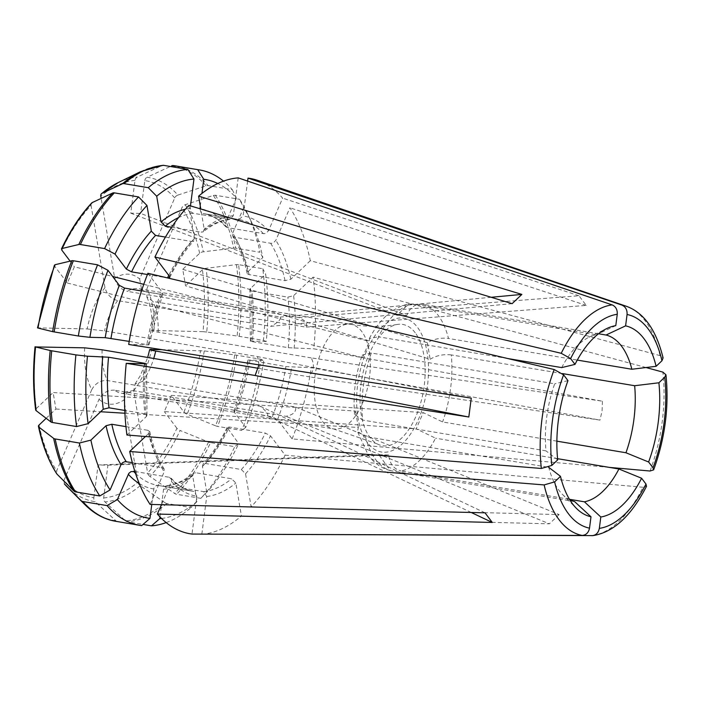 <?xml version="1.0" encoding="UTF-8"?>
<svg xmlns="http://www.w3.org/2000/svg" width="701" height="701" viewBox="0 0 701 701"><rect width="100%" height="100%" fill="white"/><g stroke="black" fill="none" stroke-linecap="round" stroke-linejoin="round"><path stroke-width="0.53" stroke-dasharray="3.5 2.63" d="M556.874 441.157L442.594 421.958L423.229 412.617L416.201 428.863L435.566 438.195A84.795 43.296 -80.5 0 1 401.051 471.002L569.457 499.296M562.377 373.58L451.286 354.916A84.795 43.296 -80.5 0 1 442.594 421.958M238.55 264.645A4.241 2.05 170.4 0 0 236.465 264.619A254860.432 123176.259 -9.6 0 0 206.094 268.281A164.279 83.875 -80.5 0 1 206.707 332.029A254860.432 16049.588 -172.6 0 1 237.14 335.998L263.436 340.379A180.192 91.997 99.5 0 0 262.752 268.711L238.55 264.645A180.192 91.997 -80.5 0 1 239.234 336.305M263.436 340.379L266.257 341.483A171.71 87.669 99.5 0 0 265.618 274.03L262.752 268.711M266.257 341.483L250.967 341.115L252.378 341.667A137.799 70.354 99.5 0 0 251.896 291.099L250.126 290.275L250.073 288.908L265.618 274.03M250.467 288.435A142.031 72.518 99.5 0 1 250.967 341.115L250.397 341.185M251.896 291.099L287.848 297.136L293.605 295.682L313.084 277.167A180.192 91.997 99.5 0 1 313.768 348.826L602.431 401.217L311.191 357.887C314.819 364.844 314.004 371.136 308.747 376.77L258.485 368.332M252.378 341.667L288.33 347.714L313.768 348.826M206.707 332.029L203.018 331.678A160.608 81.999 99.5 0 0 202.423 269.754A4.25 2.05 170.4 0 1 206.094 268.281M165.454 237.078L191.487 241.451L193.888 240.758L194.457 238.384L188.876 205.384M147.412 274.52L167.18 277.841M91.665 203.018A4.25 3.023 -133.5 0 0 91.077 205.402A160.608 81.999 99.5 0 0 61.741 250.038M512.142 303.647L270.691 326.315L117.654 300.615C111.056 298.731 106.832 294.42 104.984 287.673L91.077 205.402M104.984 287.673A65.719 33.552 99.5 0 0 87.126 328.944L37.503 327.849M55.107 264.715L54.713 266.275L67.34 283.02L74.367 266.783L112.624 276.448M70.109 261.14L74.367 266.783M87.126 328.944L104.537 330.916L257.574 356.625L258.941 364.87M206.094 185.791A179.622 91.708 -80.5 0 0 171.596 165.857A254860.449 218553.828 -88.6 0 0 147.096 177.274A164.279 83.875 -80.5 0 1 177.905 195.08A255284.966 197626.595 143 0 1 206.094 185.791L208.101 185.607L232.303 189.673A180.192 91.997 99.5 0 0 223.523 181.13M232.303 189.673L236.368 198.111A171.71 87.669 99.5 0 0 217.801 183.522M200.293 206.138L201.941 193.432M236.368 198.111L225.415 223.409L225.81 226.73L227.448 227.632L264.058 233.722L266.17 233.17L268.562 230.664L282.643 198.129A180.192 91.997 99.5 0 0 257.328 180.28M227.448 227.632A137.799 70.354 99.5 0 0 203.29 213.551A137.799 70.354 99.5 0 0 203.01 213.507L200.889 212.219L199.96 208.696M247.619 181.086L243.098 215.943L238.962 219.553L203.01 213.507M598.523 333.755L422.685 304.216A84.795 43.296 -80.5 0 1 448.5 338.452L577.282 360.086M310.298 260.702L290.827 279.217L285.062 280.672L249.109 274.626L247.348 273.811L247.681 271.97L262.831 257.565A171.71 87.669 99.5 0 0 251.089 221.209A171.71 87.669 99.5 0 0 243.641 207.75L232.688 233.056L232.828 236.018L234.721 237.28L271.331 243.37L273.443 242.809L275.835 240.303L289.916 207.768A180.192 91.997 99.5 0 1 310.298 260.702L660.062 355.626L663.05 358.009M126.925 435.014L146.404 416.499L146.947 415.237L144.976 413.835L124.778 410.444M35.663 346.68A160.608 81.999 99.5 0 0 36.25 408.604A4.25 2.05 -9.6 0 0 35.663 409.875M84.672 347.836A65.719 33.552 99.5 0 0 91.752 389.695L56.658 470.809L57.096 474.235M46.152 418.304L55.922 409.025L53.136 392.551L355.547 411.023L354.618 414.37L362.636 420.074A84.795 43.296 -80.5 0 1 371.328 353.032L554.684 383.833A84.795 43.296 -80.5 0 0 545.991 450.874L362.636 420.074M36.25 408.604L53.136 392.551M91.752 389.695C95.31 383.281 100.488 380.231 107.288 380.538L260.325 406.247C266.17 411.084 268.597 414.3 267.598 415.886L114.561 390.177A52.996 27.059 99.5 0 0 121.343 393.252A52.996 27.059 99.5 0 0 132.875 390.615L285.912 416.324C293.167 414.878 296.409 411.794 295.629 407.079L142.592 381.37A52.996 27.059 99.5 0 0 153.738 358.474M140.621 171.649A179.622 91.708 -80.5 0 1 161.791 165.62A254860.432 218553.811 -88.6 0 0 137.282 177.046A4.25 3.645 91.4 0 0 135.013 180.385L130.763 213.174L140.568 213.402L406.799 315.494C409.883 307.45 415.185 303.691 422.685 304.216M238.2 177.879L233.293 215.715L229.998 219.334L193.196 213.279L191.075 211.991L190.409 210.808L190.479 205.875M171.631 227.238L201.205 232.206L203.308 231.786L204.184 229.139L200.775 209.003M161.791 165.62A4.241 3.636 91.4 0 1 162.904 165.322M507.813 358.544L378.356 336.795A84.795 43.296 -80.5 0 1 412.871 303.989L596.227 334.789A84.795 43.296 -80.5 0 0 588.884 337.286L606.645 328.611M561.711 367.596A84.795 43.296 -80.5 0 1 588.884 337.286M615.785 325.632A37042.961 31765.938 -88.6 0 0 596.227 334.789M141.672 525.61L117.47 521.544A4.241 3.636 -88.6 0 1 115.744 520.677A254860.432 218553.811 91.4 0 1 95.178 501.688A164.279 83.875 -80.5 0 1 67.217 486.915M135.538 473.412A137.799 70.354 99.5 0 0 157.629 485.337A137.799 70.354 99.5 0 0 157.909 485.381L155.552 485.924L153.983 488.062L151.766 504.448M134.916 471.501L169.423 477.302L171.097 478.17L171.719 479.431L171.5 481.394L161.423 504.694M169.423 477.302A137.799 70.354 99.5 0 0 193.581 491.375L157.629 485.337L193.862 491.419L196.911 496.229L192.004 534.066M64.369 483.883L63.931 480.448A160.608 81.999 99.5 0 0 93.855 497.745A4.25 3.645 -88.6 0 0 95.178 501.688M114.561 390.177C107.761 389.87 102.583 392.928 99.025 399.333L63.931 480.448M99.025 399.333A65.719 33.552 99.5 0 0 123.972 399.929L137.887 482.192A4.25 3.023 46.5 0 0 140.218 485.67A254860.449 181248.369 -133.5 0 0 164.998 502.722A179.622 91.708 -80.5 0 1 125.558 520.913A254860.449 218553.828 91.4 0 1 104.992 501.916A4.25 3.645 -88.6 0 1 103.669 497.973L107.919 465.184L98.105 464.956L378.899 454.756L390.291 470.573L391.237 470.774A84.795 43.296 -80.5 0 1 375.727 459.663A84.795 43.296 -80.5 0 1 365.423 436.539L548.629 467.322M93.855 497.745L98.105 464.956M123.972 399.929L127.153 391.675L132.875 390.615M129.186 341.396L148.349 344.927L128.695 344.463M141.514 290.95L160.494 294.131A137.799 70.354 99.5 0 0 146.938 344.375M147.902 273.276L162.474 292.589L162.737 293.631L160.494 294.131M148.963 344.874L148.349 344.927A142.031 72.518 99.5 0 1 162.474 292.589M557.698 459.856A37042.969 17903.189 170.4 0 1 545.991 450.874M567.968 380.634A37162.017 13907.305 -156.6 0 0 554.684 383.833M210.545 442.62A4.241 1.586 -156.6 0 1 208.53 442.033A254860.423 95377.552 23.4 0 1 180.139 430.484A164.279 83.875 -80.5 0 1 149.935 476.426A254860.432 181248.361 -133.5 0 0 174.715 493.478A4.241 3.014 46.5 0 0 176.599 494.275L200.801 498.341A180.192 91.997 99.5 0 0 234.756 446.686L210.545 442.62A180.192 91.997 -80.5 0 1 176.599 494.275M200.801 498.341L206.751 492.216A171.71 87.669 99.5 0 0 238.708 443.602L234.756 446.686M206.751 492.216L202.414 466.551L203.027 464.211L205.384 463.484L241.337 469.521L245.552 473.797L251.133 506.797A180.192 91.997 99.5 0 0 285.088 455.142L270.516 435.829L265.302 433.078L229.35 427.032L227.124 427.496L238.708 443.602M149.935 476.426A4.25 3.023 46.5 0 1 147.604 472.947A160.608 81.999 99.5 0 0 176.941 428.32A4.25 1.586 -156.6 0 0 180.139 430.484M142.592 381.37L135.188 383.982L133.689 390.685L147.604 472.947M161.791 349.65L204.254 350.912A254860.449 16049.588 -172.6 0 1 234.695 354.881A179.622 91.708 -80.5 0 1 215.558 425.796A254860.423 95377.552 23.4 0 1 187.167 414.247A4.25 1.586 -156.6 0 1 183.969 412.083L171.342 395.338L164.314 411.575L416.201 428.863M176.941 428.32L164.314 411.575M132.331 462.651L162.15 467.655L164.087 468.881L164.227 471.747L150.102 504.413M125.943 426.637L147.762 430.3A137.799 70.354 99.5 0 0 162.15 467.655M145.457 436.513L149.19 432.964L149.716 431.614L147.762 430.3M574.601 501.574L391.237 470.774M569.738 499.76A84.795 43.296 -80.5 0 1 562.482 494.398A84.795 43.296 -80.5 0 1 548.778 467.348M203.018 331.678L154.001 330.522A65.719 33.552 99.5 0 0 146.921 288.663L182.023 207.549A4.25 3.286 -37 0 1 185.178 204.718A255284.966 197626.595 143 0 1 213.367 195.43A179.622 91.708 -80.5 0 1 233.678 248.154A254860.432 123176.259 -9.6 0 0 203.316 251.808A4.25 2.05 170.4 0 0 199.636 253.289L182.759 269.333L185.546 285.806L430.151 359.227C436.469 355.46 443.514 354.031 451.286 354.916M202.423 269.754L185.546 285.806M233.678 248.154A4.241 2.05 170.4 0 1 235.764 248.18L259.966 252.246A180.192 91.997 99.5 0 0 247.558 213.691A180.192 91.997 99.5 0 0 239.576 199.312L243.641 207.75M213.367 195.43L215.373 195.246L239.576 199.312M262.831 257.565L259.966 252.246M311.191 357.887L158.163 332.178C152.17 331.109 150.785 330.557 154.001 330.522L152.257 330.723M146.921 288.663L146.912 296.961L152.958 301.448L305.995 327.148C307.844 323.608 305.417 320.392 298.722 317.509L145.685 291.8A52.996 27.059 99.5 0 0 138.903 288.724A52.996 27.059 99.5 0 0 127.372 291.371L280.409 317.08C280.847 319.814 277.605 322.889 270.691 326.315M164.998 502.722A4.241 3.014 46.5 0 0 166.873 503.511L191.084 507.577L197.034 501.46L192.687 475.786L193.52 473.245L195.667 472.728L231.619 478.765L235.834 483.042L241.416 516.032L549.382 523.813L285.912 416.324M166.155 522.596A180.192 91.997 99.5 0 0 191.084 507.577M125.558 520.913A4.241 3.636 -88.6 0 0 127.284 521.781L143.039 524.427M161.537 518.468A171.71 87.669 99.5 0 0 197.034 501.46M201.844 534.101L206.725 496.466L203.676 491.655L167.723 485.618L165.366 486.152L163.578 489.219L159.986 516.909M201.818 534.302A180.192 91.997 99.5 0 0 241.416 516.032M415.22 332.756A61.478 31.387 99.5 0 0 397.248 324.467A61.478 31.387 99.5 0 0 361.628 379.881A61.478 31.387 99.5 0 0 377.191 443.891A61.478 31.387 99.5 0 0 418.909 408.648A61.478 31.387 99.5 0 0 415.22 332.756M177.905 195.08A4.25 3.286 -37 0 0 174.751 197.91L139.648 279.024A65.719 33.552 99.5 0 0 114.71 278.428L101.172 198.401M174.751 197.91A160.608 81.999 99.5 0 0 144.827 180.613L140.568 213.402M234.695 354.881L260.982 359.262L263.813 360.367L247.952 360.069M215.558 425.796A4.241 1.586 -156.6 0 0 217.573 426.383L241.775 430.449A180.192 91.997 99.5 0 0 260.982 359.262M609.169 467.365L292.115 438.905L277.543 419.592L272.33 416.841L236.368 410.795L234.134 411.303L234.397 412.337L245.736 427.365A171.71 87.669 99.5 0 0 263.813 360.367M234.397 412.337A142.031 72.518 99.5 0 0 248.522 359.999L285.877 366.597L311.323 367.718L599.986 420.101L308.747 376.77M292.115 438.905A180.192 91.997 99.5 0 0 311.323 367.718M557.584 458.691L435.566 438.195M592.065 535.678A116.865 59.664 99.5 0 0 642.992 487.265L646.48 486.24M114.71 278.428C116.559 285.184 120.782 289.495 127.372 291.371M139.648 279.024L141.716 289.995L145.685 291.8M124.918 413.24L358.334 427.496L357.536 431.483L365.423 436.539M358.334 427.496L355.547 411.023M67.34 283.02L362.47 357.633L362.259 355.065L371.328 353.032M362.47 357.633L369.497 341.396L369.445 338.504L378.356 336.795M130.763 213.174L396.994 315.266L408.473 304.094L412.871 303.989M396.994 315.266L406.799 315.494M182.759 269.333L427.365 342.754C433.682 338.995 440.727 337.558 448.5 338.452M427.365 342.754L430.151 359.227M107.919 465.184L388.713 454.993C389.625 463.703 393.734 469.039 401.051 471.002M388.713 454.993L378.899 454.756M298.722 317.509L578.956 295.752L586.229 305.399L305.995 327.148M586.229 305.399L289.916 207.768M491.217 297.285L280.409 317.08M144.827 180.613A4.25 3.645 91.4 0 1 147.096 177.274M471.265 398.124L257.574 356.625M143.766 284.326L369.497 341.396M485.022 512.825L260.325 406.247M471.238 512.484L267.598 415.886M55.922 409.025L100.629 411.75M251.133 506.797L559.1 514.569L295.629 407.079M559.1 514.569L549.382 523.813M602.431 401.217L602.089 410.786L599.986 420.101M642.992 487.265L285.088 455.142M171.342 395.338L423.229 412.617M578.956 295.752L282.643 198.129M646.033 367.534L313.084 277.167M245.736 427.365L241.775 430.449M650.02 471.019A116.865 59.664 99.5 0 0 662.848 372.1M236.465 264.619A179.622 91.708 -80.5 0 1 237.14 335.998M288.33 347.714A137.799 70.354 99.5 0 0 287.848 297.136M294.113 348.371A142.031 72.518 99.5 0 0 293.605 295.682M191.487 241.451A137.799 70.354 99.5 0 0 168.766 275.379M194.457 238.384A142.031 72.518 99.5 0 0 169.502 276.352M54.713 266.275A160.608 81.999 99.5 0 0 38.108 327.796M117.654 300.615A52.996 27.059 99.5 0 0 104.537 330.916M175.32 165.865A180.192 91.997 -80.5 0 1 208.101 185.607M225.415 223.409A142.031 72.518 99.5 0 0 200.749 208.828M263.401 233.67A137.799 70.354 99.5 0 0 239.243 219.597A137.799 70.354 99.5 0 0 238.962 219.553M268.562 230.664A142.031 72.518 99.5 0 0 243.098 215.943M660.062 355.626A116.865 59.664 99.5 0 0 626.308 306.258M145.904 363.81A142.031 72.518 99.5 0 0 146.404 416.499M39.037 425.069A160.608 81.999 99.5 0 0 56.658 470.809M102.092 349.799A52.996 27.059 99.5 0 0 107.288 380.538M118.346 182.523A164.279 83.875 -80.5 0 1 137.282 177.046M190.146 208.469A142.031 72.518 99.5 0 0 185.353 209.257M193.196 213.279A137.799 70.354 99.5 0 0 178.51 217.608M233.293 215.715A142.031 72.518 99.5 0 0 204.184 229.139M229.148 219.317A137.799 70.354 99.5 0 0 201.205 232.206M115.744 520.677A179.622 91.708 -80.5 0 1 84.716 504.466M117.47 521.544A180.192 91.997 -80.5 0 1 115.612 521.272M139.271 483.541A142.031 72.518 99.5 0 0 153.764 488.983M171.07 478.143C178.194 485.775 185.704 490.183 193.581 491.375A137.799 70.354 99.5 0 0 193.862 491.419M171.447 481.517A142.031 72.518 99.5 0 0 196.911 496.229M103.669 497.973A160.608 81.999 99.5 0 0 137.887 482.192M208.53 442.033A179.622 91.708 -80.5 0 1 174.715 493.478M202.414 466.551A142.031 72.518 99.5 0 0 227.369 428.583M205.384 463.484A137.799 70.354 99.5 0 0 229.35 427.032M241.337 469.521A137.799 70.354 99.5 0 0 265.302 433.078M245.552 473.797A142.031 72.518 99.5 0 0 270.516 435.829M133.689 390.685A65.719 33.552 99.5 0 0 151.556 349.405M183.969 412.083A160.608 81.999 99.5 0 0 200.565 350.561M149.19 432.964A142.031 72.518 99.5 0 0 164.174 471.878M199.636 253.289A160.608 81.999 99.5 0 0 182.023 207.549M185.178 204.718A164.279 83.875 -80.5 0 1 203.316 251.808M215.373 195.246A180.192 91.997 -80.5 0 1 235.764 248.18M247.681 271.97A142.031 72.518 99.5 0 0 232.688 233.056M249.109 274.626A137.799 70.354 99.5 0 0 234.721 237.28M285.062 280.672A137.799 70.354 99.5 0 0 270.674 243.317M290.827 279.217A142.031 72.518 99.5 0 0 275.835 240.303M158.163 332.178A52.996 27.059 99.5 0 0 152.958 301.448M140.218 485.67A164.279 83.875 -80.5 0 1 104.992 501.916M166.873 503.511A180.192 91.997 -80.5 0 1 127.284 521.781M163.578 489.219A142.031 72.518 99.5 0 0 192.687 475.786M167.723 485.618A137.799 70.354 99.5 0 0 195.667 472.728M203.676 491.655A137.799 70.354 99.5 0 0 231.619 478.765M206.725 496.466A142.031 72.518 99.5 0 0 235.834 483.042M367.596 442.813A67.839 34.638 -80.5 0 1 382.676 326.526A67.839 34.638 -80.5 0 1 427.47 385.9A67.839 34.638 -80.5 0 1 367.596 442.813M135.013 180.385A160.608 81.999 99.5 0 0 100.795 196.166M236.78 355.197A180.192 91.997 -80.5 0 1 217.573 426.383M236.368 410.795A137.799 70.354 99.5 0 0 249.924 360.559M272.33 416.841A137.799 70.354 99.5 0 0 285.877 366.597M277.543 419.592A142.031 72.518 99.5 0 0 291.66 367.254M319.411 416.175A52.996 27.059 99.5 0 0 333.466 428.889A52.996 27.059 99.5 0 0 366.299 392.665A52.996 27.059 99.5 0 0 361.769 331.52A52.996 27.059 99.5 0 0 351.026 324.361A52.996 27.059 99.5 0 0 319.603 356.143A52.996 27.059 99.5 0 0 319.411 416.175M204.254 350.912A164.279 83.875 -80.5 0 1 187.167 414.247M144.441 363.775A137.799 70.354 99.5 0 0 144.976 413.835M250.353 341.229L249.863 289.662M169.765 277.5C176.985 262.638 185.038 250.38 193.914 240.723M225.801 226.782C218.668 219.159 211.167 214.751 203.29 213.551L238.988 219.553M230.016 219.343C221.665 220.105 212.78 224.241 203.351 231.751M377.191 443.891L333.466 428.889L121.343 393.252C121.08 393.927 122.99 393.366 127.083 391.561M162.798 293.614L148.954 344.918M227.106 427.435C219.886 442.296 211.833 454.555 202.957 464.202M135.065 383.894L140.419 375.526L147.692 357.457M149.76 431.562C153.107 446.66 157.891 459.111 164.113 468.916M562.482 494.398L576.45 508.4M251.089 221.209L247.558 213.691M232.758 236.018C238.98 245.823 243.764 258.275 247.111 273.372M152.135 330.723C152.476 315.985 150.689 304.751 146.772 297.031M166.856 485.591C175.206 484.829 184.091 480.693 193.52 473.184M397.248 324.467C382.273 326.981 366.86 326.946 351.026 324.361L138.903 288.724L141.655 290.074M390.291 470.573C381.747 468.399 374.465 463.352 368.437 455.44L357.44 431.501M354.54 414.379C352.936 394.418 355.486 374.641 362.198 355.039M369.366 338.469C379.776 318.946 392.805 307.476 408.464 304.041M147 415.272L146.518 363.705M234.073 411.321L247.917 360.016"/><path stroke-width="1.05" d="M625.949 452.758A37162.017 13907.305 23.4 0 0 648.618 462.003A97.036 49.543 -80.5 0 0 658.896 382.781A37042.961 17903.189 -9.6 0 0 634.642 385.725A84.795 43.296 -80.5 0 1 625.949 452.758L556.874 441.157M634.642 385.725L562.377 373.58M646.033 367.534L662.848 372.1L665.871 374.702L664.741 377.217A108.471 55.379 -80.5 0 1 652.999 467.804L653.56 469.898L650.02 471.019L609.169 467.365M80.387 244.518A4.232 1.586 23.4 0 0 78.81 244.5A254860.458 95377.561 -156.6 0 0 62.135 248.478A164.279 83.875 -80.5 0 1 92.33 202.536A254860.432 181248.361 46.5 0 1 112.624 193.055A4.241 3.014 -133.5 0 1 114.342 192.863L138.544 196.928A180.192 91.997 99.5 0 0 104.589 248.583L80.387 244.518A180.192 91.997 -80.5 0 1 114.342 192.863M138.544 196.928L146.973 205.472A171.71 87.669 99.5 0 0 115.025 254.077L104.589 248.583M146.973 205.472L151.311 231.137L155.534 235.405L165.454 237.078M155.534 235.405A137.799 70.354 99.5 0 0 131.569 271.857L126.355 269.105L115.025 254.077M131.569 271.857L147.412 274.52M167.18 277.841L169.747 277.438L169.502 276.352L154.93 257.03A180.192 91.997 99.5 0 1 188.876 205.384L512.142 303.647L521.868 294.411L491.217 297.285M92.33 202.536A4.25 3.023 -133.5 0 0 91.665 203.018C80.343 215.137 70.284 230.436 61.451 248.916M70.109 261.14L61.741 250.038L62.135 248.478L61.451 248.934M173.471 165.594L197.673 169.66A180.192 91.997 99.5 0 1 199.522 169.931L175.32 165.865A180.192 91.997 -80.5 0 0 173.471 165.594A4.241 3.636 91.4 0 0 173.349 165.576L175.32 165.865M223.523 181.13A180.192 91.997 99.5 0 0 199.522 169.931M217.801 183.522A171.71 87.669 99.5 0 0 203.772 179.272L197.673 169.66M200.749 208.828A142.031 72.518 99.5 0 0 199.96 208.696L200.293 206.138M201.941 193.432L203.772 179.272M663.093 357.896C656.145 329.777 643.877 312.567 626.308 306.258L257.328 180.28A180.192 91.997 99.5 0 0 248.005 178.115L247.619 181.086M171.596 165.857A4.241 3.636 91.4 0 1 173.349 165.576M606.041 335.025A84.795 43.296 -80.5 0 1 631.864 369.252A37042.969 17903.189 -9.6 0 1 656.11 366.308A97.036 49.543 -80.5 0 0 625.599 325.86A37042.969 31765.938 -88.6 0 0 606.041 335.025L598.523 333.755M631.864 369.252L577.282 360.086M663.05 358.009L661.954 360.752L656.11 366.308M626.308 306.258A116.865 59.664 99.5 0 0 621.962 305.119C625.607 306.793 627.307 309.921 627.071 314.495A108.471 55.379 -80.5 0 1 661.954 360.752M52.391 422.493A4.241 2.05 -9.6 0 1 50.884 421.914A254860.432 123176.259 170.4 0 1 36.172 410.681A164.279 83.875 -80.5 0 1 35.567 346.934A254860.432 16049.588 7.4 0 0 50.2 350.535L75.91 354.89A180.192 91.997 99.5 0 0 76.593 426.558L52.391 422.493A180.192 91.997 -80.5 0 1 51.708 350.824M75.91 354.89L87.467 356.204A171.71 87.669 99.5 0 0 88.107 423.649L76.593 426.558M87.467 356.204L108.541 357.221L144.494 363.258L145.904 363.81L126.241 363.346A180.192 91.997 99.5 0 0 126.925 435.014L541.365 468.461L551.845 465.42A108.471 55.379 -80.5 0 1 563.595 374.833L554.193 369.532L147.902 273.276A180.192 91.997 99.5 0 0 128.695 344.463L471.265 398.124L468.811 417.007L255.129 375.508L258.941 364.87M108.541 357.221A137.799 70.354 99.5 0 0 109.023 407.798L103.257 409.253L88.107 423.649M35.567 346.934L84.672 347.836L102.092 349.799L255.129 375.508M35.05 346.75C32.886 368.875 33.087 389.905 35.655 409.857A4.25 2.05 -9.6 0 0 36.172 410.681M56.755 473.815C48.588 461.17 42.489 445.372 38.459 426.436A4.25 2.05 -9.6 0 1 39.037 425.069L46.152 418.304M102.057 193.292A254860.432 181248.361 46.5 0 1 122.351 183.811A179.622 91.708 -80.5 0 1 140.621 171.649L118.346 182.523A164.279 83.875 -80.5 0 0 102.057 193.292A4.25 3.023 -133.5 0 0 101.575 193.599A4.25 3.023 -133.5 0 0 100.795 196.166L101.172 198.401M122.351 183.811A4.241 3.014 -133.5 0 1 124.059 183.627L148.261 187.693L156.7 196.227L161.037 221.893L165.252 226.169L171.631 227.238M140.621 171.649L162.895 165.322A4.241 3.636 91.4 0 1 163.657 165.357L187.859 169.423A180.192 91.997 99.5 0 0 148.261 187.693M190.479 205.875L193.967 179.035A171.71 87.669 99.5 0 0 156.7 196.227M193.967 179.035L187.859 169.423M200.775 209.003L198.602 196.149L521.868 294.411M507.813 358.544L561.711 367.596A37162.017 13907.305 -156.6 0 1 574.995 364.397A97.036 49.543 -80.5 0 1 606.645 328.611A97.036 49.543 -80.5 0 1 615.785 325.632L617.257 314.267C617.502 309.684 615.793 306.556 612.148 304.882L238.2 177.879A180.192 91.997 99.5 0 0 198.602 196.149M612.148 304.882A116.865 59.664 99.5 0 0 561.221 353.295L570.623 358.597A108.471 55.379 -80.5 0 1 617.257 314.267M139.823 525.338L115.612 521.272C104.388 519.388 94.083 513.789 84.716 504.466L67.217 486.915A164.279 83.875 -80.5 0 1 64.369 483.883A255097.203 197481.242 -37 0 0 81.246 500.742A4.241 3.277 143 0 0 82.832 501.53L107.043 505.596A180.192 91.997 99.5 0 0 139.823 525.338A180.192 91.997 99.5 0 0 141.672 525.61L149.953 518.416A171.71 87.669 99.5 0 1 117.356 499.576L128.818 473.377L131.008 471.615L134.916 471.501M107.043 505.596L117.356 499.576M151.766 504.448L149.953 518.416M161.423 504.694L157.374 514.052A180.192 91.997 99.5 0 0 192.004 534.066L582.251 535.441C586.167 535.038 588.586 532.602 589.523 528.142A108.471 55.379 -80.5 0 1 554.631 481.885L544.151 484.926L129.711 451.479A180.192 91.997 99.5 0 0 150.102 504.413L485.022 512.825L492.295 522.464L471.238 512.484M64.369 483.883L67.217 486.915M54.398 265.223L37.503 327.831L38.02 328.05A254860.406 16049.588 7.4 0 0 52.654 331.652A179.622 91.708 -80.5 0 1 71.782 260.737A254860.441 95377.561 -156.6 0 0 55.107 264.715L54.415 265.215M52.654 331.652L78.363 336.007L89.921 337.321L105.211 337.68L129.186 341.396M71.782 260.737A4.232 1.586 23.4 0 1 73.36 260.754L97.57 264.82A180.192 91.997 99.5 0 0 78.363 336.007M141.514 290.95L124.541 288.093L119.328 285.342L107.998 270.314A171.71 87.669 99.5 0 0 89.921 337.321M107.998 270.314L97.57 264.82M551.845 465.42L557.698 459.856A97.036 49.543 -80.5 0 1 567.968 380.634L563.595 374.833M149.812 349.597L161.791 349.65M151.556 349.405C148.332 349.44 149.716 349.992 155.71 351.061L258.485 368.332M56.763 473.815L57.096 474.235A255097.203 197481.242 -37 0 0 73.973 491.103A179.622 91.708 -80.5 0 1 53.662 438.379A254860.449 123176.268 170.4 0 1 38.958 427.154A4.25 2.05 -9.6 0 1 38.459 426.427M73.973 491.103A4.241 3.277 143 0 0 75.559 491.892L99.77 495.957L110.083 489.938L121.107 464.474L122.526 462.713L125.058 461.6L132.331 462.651M53.662 438.379A4.241 2.05 -9.6 0 0 55.177 438.957L79.379 443.023A180.192 91.997 99.5 0 0 99.77 495.957M125.943 426.637L111.809 424.263L106.044 425.717L90.893 440.123A171.71 87.669 99.5 0 0 110.083 489.938M90.893 440.123L79.379 443.023M129.711 451.479L145.457 436.513M548.629 467.322L548.778 467.348A37042.969 17903.189 170.4 0 0 560.485 476.329A97.036 49.543 -80.5 0 0 576.45 508.4A97.036 49.543 -80.5 0 0 590.996 516.777A37042.969 31765.938 91.4 0 1 574.601 501.574A84.795 43.296 -80.5 0 1 569.738 499.76M143.039 524.427L151.486 525.846A180.192 91.997 99.5 0 0 166.155 522.596M159.986 516.909L159.767 518.644A171.71 87.669 99.5 0 0 161.537 518.468M159.767 518.644L151.486 525.846M646.488 486.371C631.207 516.015 613.349 532.436 592.923 535.617L201.844 534.101M646.48 486.24L645.971 484.04L641.59 478.24A97.036 49.543 -80.5 0 1 600.81 517.005L599.337 528.37C598.4 532.839 595.981 535.266 592.065 535.678M641.59 478.24A37162.017 13907.305 23.4 0 1 618.922 468.995L557.584 458.691M618.922 468.995A84.795 43.296 -80.5 0 1 584.415 501.811L569.457 499.296M625.599 325.86L627.071 314.495M621.962 305.119L248.005 178.115M126.241 363.346L468.811 417.007M146.518 363.758L145.904 363.81M112.624 276.448L143.766 284.326M574.995 364.397L570.623 358.597M561.221 353.295L154.93 257.03M560.485 476.329L554.631 481.885M100.629 411.75L124.918 413.24M600.81 517.005A37042.969 31765.938 91.4 0 1 584.415 501.811M590.996 516.777L589.523 528.142M492.295 522.464L157.374 514.052M658.896 382.781L664.741 377.217M648.618 462.003L652.999 467.804M109.023 407.798L124.778 410.444M78.81 244.5A179.622 91.708 -80.5 0 1 112.624 193.055M151.311 231.137A142.031 72.518 99.5 0 0 126.355 269.105M168.766 275.379A137.799 70.354 99.5 0 0 167.521 277.894M50.884 421.914A179.622 91.708 -80.5 0 1 50.2 350.535M102.758 356.564A142.031 72.518 99.5 0 0 103.257 409.253M124.059 183.627A180.192 91.997 -80.5 0 1 163.657 165.357M185.353 209.257A142.031 72.518 99.5 0 0 161.037 221.893M178.51 217.608A137.799 70.354 99.5 0 0 165.252 226.169M84.716 504.466A179.622 91.708 -80.5 0 1 81.246 500.742M115.612 521.272A180.192 91.997 -80.5 0 1 82.832 501.53M128.309 474.27A142.031 72.518 99.5 0 0 139.271 483.541M133.47 471.256A137.799 70.354 99.5 0 0 135.538 473.412M38.02 328.05A164.279 83.875 -80.5 0 1 55.107 264.715M54.152 331.941A180.192 91.997 -80.5 0 1 73.36 260.754M119.328 285.342A142.031 72.518 99.5 0 0 105.211 337.68M124.541 288.093A137.799 70.354 99.5 0 0 110.986 338.338M554.193 369.532A116.865 59.664 99.5 0 0 541.365 468.461M153.738 358.474A52.996 27.059 99.5 0 0 155.71 351.061M57.096 474.235A164.279 83.875 -80.5 0 1 38.958 427.154M75.559 491.892A180.192 91.997 -80.5 0 1 55.177 438.957M106.044 425.717A142.031 72.518 99.5 0 0 121.036 464.632M111.809 424.263A137.799 70.354 99.5 0 0 126.198 461.617M544.151 484.926A116.865 59.664 99.5 0 0 582.251 535.441M645.971 484.04A108.471 55.379 -80.5 0 1 599.337 528.37M144.494 363.258A137.799 70.354 99.5 0 0 144.441 363.775M665.95 374.798C669.175 406.676 665.074 438.353 653.656 469.819M147.692 357.457L149.69 349.571M101.575 193.59L118.346 182.523"/></g></svg>
